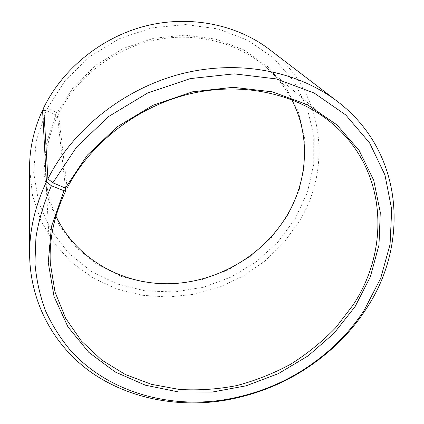 <?xml version="1.0" encoding="UTF-8"?>
<svg xmlns="http://www.w3.org/2000/svg" width="424" height="424" viewBox="0 0 424 424"><rect width="100%" height="100%" fill="white"/><g stroke="black" fill="none" stroke-linecap="round" stroke-linejoin="round"><path stroke-width="0.32" stroke-dasharray="2.12 1.59" d="M291.622 99.603C284.96 86.941 275.998 75.774 264.735 66.102C236.269 41.886 193.906 31.376 153.149 40.413C112.434 49.571 76.225 77.947 58.464 113.818L56.943 112.689L47.35 108.321L43.704 107.77M67.167 188.049L58.464 113.818M29.558 168.042L32.5 195.406L41.006 220.909L54.468 243.63L72.154 262.864L93.227 278.08L116.833 288.951L142.104 295.279L168.196 297.028L194.293 294.256L219.627 287.133L243.461 275.913L265.101 260.919L283.889 242.565L299.222 221.355C332.654 167.671 324.36 90.922 269.415 49.433M65.519 188.039L57.436 115.943L55.904 114.835L46.242 110.643L43.858 110.335M46.242 110.643L36.093 141.425L33.676 172.69L38.764 202.667L50.705 229.84L68.529 252.99L91.081 271.228L117.103 283.963L145.326 290.901L174.502 291.956L203.441 287.249L231.006 277.063L256.149 261.836L277.863 242.125L295.242 218.646L307.395 192.411L313.734 164.295L313.718 135.468L307.024 107.235L293.62 81.021L273.819 58.316L248.369 40.545L218.445 28.98L185.643 24.576L151.887 27.836L119.255 38.717L89.808 56.593L65.37 80.316L47.35 108.321M55.904 114.835L46.364 143.349L43.964 172.367L48.527 200.266L59.482 225.621L75.96 247.282L96.895 264.401L121.137 276.4L147.488 282.978L174.783 284.032L201.877 279.67L227.699 270.146L251.231 255.873L271.535 237.398L287.737 215.392L299.01 190.827L304.814 164.554L304.66 137.668L298.268 111.401L285.644 87.084L267.109 66.08L243.381 49.709L215.567 39.103L185.145 35.128L153.88 38.213L123.675 48.315L96.402 64.851L73.723 86.782L56.943 112.689M57.436 115.943C48.559 135.118 44.626 154.617 45.644 174.444C46.492 189.263 49.926 203.165 55.947 216.145M264.735 66.102L332.57 123.808M45.644 174.444L50.324 263.378"/><path stroke-width="0.64" d="M55.947 216.145C76.309 259.414 122.621 284.79 169.748 283.714C216.982 282.485 262.891 255.921 287.006 215.466C307.792 180.656 310.914 136.056 291.622 99.603M353.038 305.079C390.488 248.83 387.192 169.881 332.57 123.808C297.775 94.155 243.832 81.419 190.885 93.63C137.996 105.963 90.376 142.798 67.167 188.049L65.349 188.039L87.424 155.052L117.263 126.797L153.091 105.232L192.591 91.801L233.168 87.307L272.213 91.812L307.389 104.696L336.815 124.788L359.181 150.568L373.745 180.322L380.286 212.334L378.987 244.982L370.353 276.814L355.121 306.557L334.027 333.275L308.116 355.874L278.441 373.597L246.121 385.819L212.334 392.046L178.334 391.919L145.459 385.225L115.116 371.954L88.786 352.333L67.951 326.888L54.034 296.514L48.246 262.504L51.452 226.57L63.987 190.752L65.821 190.726C54.224 214.888 49.057 239.104 50.324 263.378L55.035 292.072L65.656 318.265L81.482 341.119L101.67 360.002L125.329 374.498L151.532 384.351L179.389 389.455C198.49 390.573 217.57 389.29 236.629 385.617C255.444 380.635 273.448 373.518 290.636 364.248C307.156 353.86 322.145 341.728 335.601 327.837L353.038 305.079M43.858 110.335L42.564 110.171L46.428 181.864L51.41 185.749C43.916 202.778 38.764 219.998 35.945 237.408L34.932 263.081C36.374 279.835 39.914 295.788 45.554 310.935C52.279 325.484 60.706 338.781 70.835 350.844C108.152 391.569 166.934 408.397 223.241 399.954C266.585 392.894 304.215 374.286 336.137 344.124C346.837 333.794 356.197 322.479 364.221 310.177L380.641 278.441L390.069 244.41L391.702 209.408L384.955 174.98L369.564 142.862L345.724 114.925L314.179 93.036L276.316 78.912L234.165 73.856L190.275 78.594L147.52 93.079L108.767 116.441L76.569 147.07L52.867 182.813L65.349 188.039M46.428 181.864C35.192 205.656 29.585 229.575 29.601 253.621C29.913 302.985 54.314 346.074 91.075 372.246C128.17 398.216 176.066 407.612 222.309 400.728C266.463 393.536 304.798 374.578 337.319 343.859C348.221 333.333 357.766 321.8 365.949 309.26C409.414 245.04 404.56 152.439 337.393 101.416C297.685 70.999 238.336 59.222 180.931 73.94C123.596 88.802 72.705 129.559 47.912 178.854L52.867 182.813M42.564 110.171C33.894 129.108 29.558 148.4 29.558 168.042L29.601 253.621M337.393 101.416L269.415 49.433C236.921 24.592 190.249 14.872 145.946 25.901C101.691 37.079 62.831 68.577 43.704 107.77L47.912 178.854M51.41 185.749L63.987 190.752M65.821 190.726L65.519 188.039M336.137 344.124L337.319 343.859M223.241 399.954L222.309 400.728"/></g></svg>
